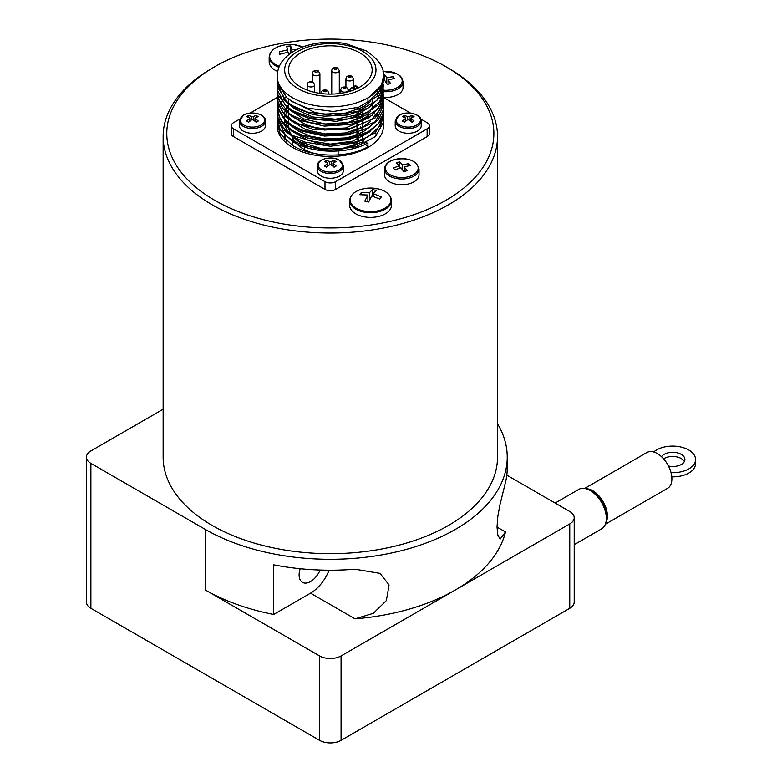 <?xml version="1.0" encoding="UTF-8"?>
<svg xmlns="http://www.w3.org/2000/svg" width="782" height="782" viewBox="0 0 782 782"><rect width="100%" height="100%" fill="white"/><g stroke="black" fill="none" stroke-linecap="round" stroke-linejoin="round"><path stroke-width="1.17" d="M380.551 197.944L379.817 199.107L371.753 195.871L368.664 201.981L364.803 201.13L367.892 195.021L359.828 194.689L361.313 192.46L369.368 192.792L372.457 189.586L376.318 190.446L373.229 193.643L381.293 196.878L380.551 197.944M391.479 200.632L391.479 205.285A20.909 12.072 180 0 1 363.083 216.565A20.909 12.072 180 0 1 349.652 205.285L349.652 200.632A20.909 12.072 0 0 0 363.083 211.902A20.909 12.072 0 0 0 391.479 200.632C390.99 194.913 386.455 190.974 377.862 188.824A20.41 11.779 180 0 1 381.372 189.831A20.41 11.779 180 0 1 384.451 208.462A20.41 11.779 180 0 1 352.496 205.304A20.41 11.779 180 0 1 366.113 188.325A20.41 11.779 180 0 1 375.008 188.325A20.41 11.779 180 0 1 377.862 188.824L366.113 188.325C355.869 190.026 350.375 194.131 349.652 200.632M288.841 54.623L288.333 52.13L279.78 54.281L279.203 51.915L287.756 49.765L286.554 46.285L290.64 45.952L291.852 49.432L296.72 49.637M277.62 71.436A20.909 12.072 180 0 1 269.174 61.739L269.174 57.076A20.909 12.072 0 0 0 278.891 67.281M383.473 74.691L384.314 74.515L386.797 77.75L393.004 76.665A65.434 19.814 77 0 1 393.688 77.623A65.434 19.814 77 0 1 394.363 78.62L388.146 79.705L390.629 83.635L387.237 84.417L384.764 80.487L383.512 80.79M383.522 91.66A17.263 9.97 0 0 0 392.183 91.035A17.263 9.97 0 0 0 403.043 81.778L403.043 87.506A17.263 9.97 180 0 1 392.183 96.763A17.263 9.97 180 0 1 383.503 97.379M409.416 164.552A65.434 23.44 74.3 0 1 410.218 165.52L404.206 166.869L407.139 170.681L403.864 171.6L400.931 167.788L394.92 169.831A65.434 23.44 -105.7 0 0 394.118 168.863A65.434 23.44 -105.7 0 0 393.326 167.935L399.328 165.892L396.396 162.773L399.68 161.845L402.613 164.973L408.615 163.624A65.434 23.44 74.3 0 1 409.416 164.552M419.035 169.039L419.035 174.767A17.263 9.97 180 0 1 409.348 183.721A17.263 9.97 180 0 1 384.509 174.767L384.509 169.039A17.263 9.97 0 0 0 409.348 177.993A17.263 9.97 0 0 0 419.035 169.039C416.503 160.437 408.292 157.27 394.402 159.538C388.087 161.493 384.793 164.66 384.509 169.039M329.466 164.855L326.544 167.192L324.481 166.009L327.404 163.663L327.404 162.666L324.481 161.639L326.544 160.447L329.466 161.473L329.466 164.855L331.187 164.855L331.187 161.473L329.466 161.473M331.187 161.473L334.11 160.447L336.172 161.639L333.249 162.666L333.249 163.663L333.249 162.666M333.249 166.478L333.249 163.663L336.172 166.009L334.11 167.192L331.187 164.855M327.404 162.666L327.404 166.478M343.337 165.989L343.337 170.74A13.011 7.507 180 0 1 330.327 178.257A13.011 7.507 180 0 1 317.316 170.74L317.316 165.989A13.011 7.507 0 0 0 330.327 173.496A13.011 7.507 0 0 0 343.337 165.989L339.271 160.124C331.656 155.286 316.622 159.196 317.316 165.989M357.178 107.73A28.572 16.5 180 0 1 358.088 109.47M358.821 112.139A28.572 16.5 180 0 1 358.87 114.104M358.039 117.368A28.572 16.5 180 0 1 356.973 119.314M356.973 123.292A30.4 17.546 0 0 0 357.745 122.432M360.043 118.532A30.4 17.546 0 0 0 360.59 116.459M360.727 114.846A30.4 17.546 0 0 0 360.209 111.64M359.876 110.731A30.4 17.546 0 0 0 357.912 107.486M360.707 126.332A30.4 17.546 180 0 1 360.404 128.307M358.723 132.021A30.4 17.546 180 0 1 356.973 134.211M356.973 107.789L356.973 109.92M356.973 112.755L356.973 114.886M356.973 117.72L356.973 119.841M356.973 122.676L356.973 126.606M356.973 127.642L356.973 131.562M356.973 132.608L356.973 134.739M356.973 137.573L356.973 139.695M356.973 142.539L356.973 144.387A41.827 24.144 0 0 1 293.26 136.958M356.973 88.591A41.827 24.144 180 0 1 312.507 91.826A41.827 24.144 180 0 1 288.499 69.979A41.827 24.144 180 0 1 314.315 47.673A41.827 24.144 180 0 1 359.896 52.902A41.827 24.144 180 0 1 372.154 69.979A41.827 24.144 180 0 1 356.973 88.591M361.89 140.77L362.565 141.161L362.565 140.486M362.565 139.45L362.565 135.521M362.565 134.484L362.565 130.555M362.565 129.499L362.565 125.589M362.565 124.553L362.565 120.624M362.565 119.597L362.565 115.668M362.565 114.631L362.565 110.702M362.565 109.666L362.565 105.736M362.565 141.161A41.827 24.144 0 0 0 364.686 139.538M361.91 109.939A41.827 24.144 0 0 0 358.097 107.711M288.499 123.879L288.499 125.775A41.827 24.144 0 0 0 288.666 127.916M288.91 129.138A41.827 24.144 0 0 0 291.627 134.934M310.601 82.061A1.339 0.772 180 0 1 311.881 82.257L310.601 82.061M326.094 90.458A1.339 0.772 180 0 1 325.468 91.738A1.339 0.772 180 0 1 323.846 90.8A1.339 0.772 180 0 1 324.794 90.253A1.339 0.772 180 0 1 326.094 90.458M350.053 77.555A1.339 0.772 180 0 1 348.41 76.616A1.339 0.772 180 0 1 350.639 76.255A1.339 0.772 180 0 1 351.001 77.007A1.339 0.772 180 0 1 350.053 77.555M277.131 76.137L277.463 83.088L286.945 97.818L292.712 101.895L307.248 108.111L333.308 111.503L358.625 107.242L376.885 96.499L383.522 81.005L381.44 89.285L367.941 102.1L367.941 98.17L381.44 85.355L383.522 76.137C384.304 67.653 378.596 59.266 366.377 50.967L345.654 43.626C332.614 41.309 319.926 41.896 307.6 45.376C297.228 48.396 289.174 53.215 283.426 59.843C282.38 61.104 277.688 66.069 277.131 76.137A53.196 30.713 0 0 0 330.327 106.841A53.196 30.713 0 0 0 383.522 76.137M383.405 79.031L383.512 80.996M383.522 121.083L383.522 125.775A53.196 30.713 180 0 1 330.327 156.478A53.196 30.713 180 0 1 277.131 125.775L277.239 121.2M383.405 118.766L383.444 122.393L375.37 136.606L356.064 146.752L330.327 150.183L304.599 145.951L292.712 140.565L285.274 135.012L277.121 118.229L277.229 116.205M277.131 118.229L280.112 129.675L292.712 141.601C312.301 153.917 348.352 154.337 367.941 142.842L367.941 146.772C348.352 158.257 312.301 157.847 292.712 145.53L280.112 133.605L277.141 123.194M383.405 83.977L383.522 85.961L376.885 100.419L358.625 111.171L333.308 115.433L307.248 112.041L292.712 105.814L286.945 101.738L277.463 87.007L277.239 81.553M277.131 83.479L285.283 101.308L292.703 106.851L312.751 114.485L324.374 116.186L347.892 115.013L367.941 108.102L380.541 96.88L383.522 85.961M383.405 88.943L383.522 90.927L380.541 100.81L367.941 112.022L347.892 118.942L324.374 120.115L312.751 118.414L292.712 110.78L285.293 105.228L277.131 89.48L277.884 94.759L288.734 109.167L292.712 111.816L309.965 118.786L336.28 121.337L361.108 116.264L378.253 104.935L383.522 91.602M383.512 91.367L383.336 89.461M383.258 88.962L382.779 86.988M277.141 88.444L277.248 86.401M277.297 85.971L277.669 84.006M383.405 93.908L383.522 95.893L378.253 108.864L361.108 120.184L336.28 125.257L309.965 122.715L292.712 115.746L288.734 113.087L277.884 98.688L277.131 94.446L282.4 108.131L292.712 116.782L299.545 120.252L324.374 126.117L350.678 124.377L371.909 115.55L382.769 101.943L383.522 96.206M383.512 96.577L383.327 94.475M383.248 93.948L382.779 91.973M382.613 91.455L381.841 89.48M277.141 93.41L277.239 91.474M383.395 98.913L382.769 105.863L371.909 119.47L350.678 128.297L324.374 130.047L299.545 124.172L292.712 120.711L282.4 112.051L277.131 99.412L277.463 102.941L285.283 116.195L292.712 121.748L312.751 129.382L347.902 129.92L375.38 117.799L383.522 101.494M383.512 101.152L383.346 99.353M379.133 88.962L380.502 90.927M380.814 91.435L381.841 93.41M382.075 93.938L382.779 95.903M382.926 96.421L383.327 98.405M277.131 98.376L277.239 96.391M277.131 103.341L277.463 107.906L285.283 121.161L292.712 126.713L302.028 131.18L324.374 136.048L347.892 134.875L367.941 127.955L378.224 119.822L383.18 110.213L383.512 106.86L383.522 105.814L375.37 121.718L347.892 133.83L324.374 135.012L302.028 130.135L292.712 125.677L285.283 120.125L277.463 106.86L277.239 101.386M376.963 91.445L378.713 93.41M379.123 93.928L380.502 95.893M380.814 96.421L381.841 98.376M382.066 98.894L382.779 100.849M382.926 101.377L383.336 103.332M383.405 103.83L383.512 105.814M277.16 108.59L277.463 112.872L282.429 123.009L292.712 131.679L307.248 137.896L324.374 141.014L347.892 139.831L367.941 132.92L380.531 121.699L383.512 111.816L383.19 114.133L378.253 123.751L367.941 131.875L347.892 138.795L324.374 139.968L302.028 135.1L292.712 130.643L285.293 125.081L280.112 118.708L277.16 108.297L277.248 106.44M383.503 111.22L383.336 109.333M383.395 108.894L383.512 110.78M285.929 96.939L283.934 98.903M283.455 99.422L281.833 101.377M281.442 101.904L280.152 103.859M279.848 104.387L278.871 106.332M278.646 106.851L277.942 108.806M277.796 109.324L277.375 111.191M277.287 111.767L277.209 116.068L285.274 131.083L292.712 136.635L304.599 142.031L330.327 146.254L356.064 142.823L375.37 132.686L383.444 118.463L383.522 116.469M383.512 116.166L383.336 114.289M383.405 113.761L383.512 115.746L380.531 125.628L367.941 136.84L355.184 142.041L324.374 144.934L292.712 135.599L282.429 126.938L277.463 116.792L277.248 111.376M448.545 68.239L445.965 66.753A163.536 94.417 180 0 1 445.965 200.28A163.536 94.417 180 0 1 214.688 200.28A163.536 94.417 180 0 1 214.688 66.753A163.536 94.417 180 0 1 445.965 66.753L448.536 68.239A167.182 96.518 0 0 0 448.536 68.239A167.182 96.518 0 0 1 497.508 136.488L497.508 457.147A167.182 96.518 180 0 1 394.304 546.325A167.182 96.518 180 0 1 212.108 525.396A167.182 96.518 180 0 1 163.145 457.147L163.145 136.488A167.182 96.518 0 0 0 330.327 233.016A167.182 96.518 0 0 0 497.508 136.488M214.688 66.753L212.108 68.239A167.182 96.518 0 0 0 163.145 136.488M663.586 458.839A12.16 7.087 -179.5 0 1 675.306 456.639A12.16 7.087 -179.5 0 1 684.377 461.576M661.494 456.688A12.16 7.087 -179.5 0 1 675.11 452.465A12.16 7.087 -179.5 0 1 684.924 459.503A12.16 7.087 -179.5 0 1 681.366 464.459A12.16 7.087 -179.5 0 1 668.463 466.004M605.815 522.816A20.674 11.935 -120 0 0 607.409 516.237A20.674 11.935 -120 0 0 586.158 488.77M605.356 524.253L667.613 488.31A20.674 11.935 -120 0 0 671.894 479.004A20.674 11.935 -120 0 0 662.931 458.115A20.674 11.935 -120 0 0 646.939 452.514L584.692 488.447M606.333 518.437L606.333 515.455A19.149 11.056 -120 0 0 592.795 492.005L590.214 490.51A22.795 13.167 60 0 1 606.333 518.437A22.795 13.167 60 0 1 601.612 528.867L574.213 544.692M555.132 503.061L578.817 489.385A22.795 13.167 60 0 1 590.214 490.51M300.2 568.719A16.168 9.335 120 0 0 299.115 574.936A16.168 9.335 120 0 0 302.468 582.346A16.168 9.335 120 0 0 320.121 570.039M421.224 125.775A13.011 7.507 180 0 1 408.214 133.282A13.011 7.507 180 0 1 395.213 125.775L395.213 121.014A13.011 7.507 0 0 0 408.214 128.531A13.011 7.507 0 0 0 421.224 121.014L421.224 125.775M407.363 119.881L404.431 122.227L402.368 121.034L405.291 118.688L405.291 117.691L402.368 116.665L404.431 115.472L407.363 116.508L407.363 119.881L409.074 119.881L409.074 116.508L407.363 116.508M409.074 116.508L411.997 115.472L414.069 116.665L411.137 117.691L411.137 118.688L411.137 117.691M411.137 121.503L411.137 118.688L414.069 121.034L411.997 122.227L409.074 119.881M405.291 117.691L405.291 121.503M265.44 125.775A13.011 7.507 180 0 1 252.43 133.282A13.011 7.507 180 0 1 239.419 125.775L239.419 121.014A13.011 7.507 0 0 0 252.43 128.531A13.011 7.507 0 0 0 265.44 121.014L265.44 125.775M251.569 119.881L248.647 122.227L246.584 121.034L249.507 118.688L249.507 117.691L246.584 116.665L248.647 115.472L251.569 116.508L251.569 119.881L253.29 119.881L253.29 116.508L251.569 116.508M253.29 116.508L256.213 115.472L258.275 116.665L255.352 117.691L255.352 118.688L255.352 117.691M255.352 121.503L255.352 118.688L258.275 121.034L256.213 122.227L253.29 119.881M249.507 117.691L249.507 121.503M248.647 117.359L248.647 115.472M256.213 117.359L256.213 115.472M404.431 117.359L404.431 115.472M411.997 117.359L411.997 115.472M506.804 475.153L569.765 511.506A15.2 8.778 180 0 1 574.213 517.704A15.2 8.778 180 0 1 569.765 523.911L341.069 655.942A15.2 8.778 180 0 1 319.584 655.942L205.236 589.931L205.236 529.375L90.888 463.355A15.2 8.778 180 0 1 86.44 457.147A15.2 8.778 180 0 1 90.888 450.95L163.145 409.23M86.44 457.147L86.44 602.091A15.2 8.778 0 0 0 90.888 608.298L319.584 740.329A15.2 8.778 0 0 0 341.069 740.329L569.765 608.298A15.2 8.778 0 0 0 574.213 602.091L574.213 517.704M497.508 423.746A176.908 102.139 180 0 1 507.235 457.147L507.235 468.066A176.908 102.139 0 0 1 505.495 482.338L499.903 504.967L497.831 516.452L497.02 527.088L497.831 535.035L500.099 539.14L505.495 531.975A176.908 102.139 180 0 1 455.417 589.931A176.908 102.139 180 0 1 355.048 618.845L310.552 593.157A30.4 17.546 120 0 0 329.085 570.205M507.235 457.147A176.908 102.139 180 0 1 398.028 551.515A176.908 102.139 180 0 1 205.236 529.375M355.048 618.845L373.337 613.323L386.357 600.586L389.074 584.965L380.042 573.362L355.048 569.208A176.908 102.139 0 0 1 273.651 564.819L273.651 614.457A176.908 102.139 180 0 1 205.236 589.931M273.651 614.457L310.552 593.157M653.732 451.996A22.795 13.284 -179.5 0 1 679.363 446.718A22.795 13.284 -179.5 0 1 695.56 459.591A22.795 13.284 -179.5 0 1 671.024 472.641M671.787 476.825A22.795 13.284 0.5 0 0 695.53 463.736L695.56 459.591M420.853 119.069L427.128 122.696A7.537 4.35 180 0 1 429.338 125.775L429.338 133.517A7.537 4.35 180 0 1 427.128 136.596L335.654 189.41A7.537 4.35 180 0 1 324.999 189.41L233.515 136.596A7.537 4.35 180 0 1 231.316 133.517L231.316 125.775A7.537 4.35 180 0 1 233.515 122.696L239.8 119.069M429.338 125.775A7.537 4.35 180 0 1 427.128 128.844L335.654 181.659A7.537 4.35 180 0 1 324.999 181.659L233.515 128.844A7.537 4.35 180 0 1 231.316 125.775M383.503 97.506L410.55 113.116M250.103 113.116L277.151 97.506M356.973 137.935L358.762 138.961M349.886 91.328L349.886 89.656L351.734 90.722M355.83 89.119L353.327 87.672L355.478 86.431L355.478 85.609L355.478 86.431L358.176 87.995M353.327 87.672L350.893 88.258L349.886 89.656M366.494 142.578L362.907 141.904L364.578 143.517M365.302 144.211L367.941 146.772M291.041 100.849L315.107 112.579L325.165 114.074L345.546 113.107L362.916 107.154L370.482 101.601M291.109 105.853L294.296 108.571L312.692 116.958L335.488 119.216L356.993 114.876L370.473 106.587M291.109 110.819L303.66 118.864L325.165 124.006L347.961 122.539L366.357 114.954L370.473 111.543M291.06 115.756L305.811 124.7L315.097 127.466L325.165 128.962L345.546 128.004L369.358 117.574L370.521 116.479M291.1 120.741L305.811 129.665L325.165 133.927L345.546 132.96L362.916 127.016L370.443 121.493M291.139 125.736L297.727 130.741L310.337 136.156L325.165 138.893L345.546 137.925L351.861 136.449L362.916 131.972L370.473 126.44M288.499 104.778L287.082 106.821M286.671 107.505L285.362 110.252M285.078 111.034L284.355 114.24M284.267 115.189L284.55 119.402M284.873 120.76L288.529 127.818M291.07 130.653L308.03 140.398L330.327 144.113L352.623 141.19L370.482 131.396M288.499 109.724L287.072 111.777M286.662 112.471L285.362 115.228M285.088 116L284.365 119.226M284.277 120.164L284.55 124.367M284.863 125.687L288.529 132.784M291.129 135.648L299.614 141.738L320.073 148.238L343.083 148.257L362.907 141.904M334.11 162.333L334.11 160.447M326.544 162.333L326.544 160.447M404.206 171.502L404.206 166.869M408.615 165.804L408.615 163.624M402.613 169.89L402.613 164.973M399.68 168.159L399.68 161.845M399.328 168.267L399.328 165.892M388.146 84.192L388.146 79.705M393.004 78.796L393.004 76.665M386.797 83.664L386.797 77.75M384.314 80.595L384.314 74.515M291.852 52.462L291.852 49.432M290.64 53.284L290.64 45.952M287.756 52.218L287.756 49.765M373.229 196.331L373.229 193.643M372.457 196.087L372.457 189.586M369.368 200.427L369.368 192.792M361.313 194.61L361.313 192.46M367.892 201.776L367.892 195.021M376.357 135.687A46.206 26.676 0 0 0 375.917 133.673M284.736 133.673A46.206 26.676 0 0 0 284.56 134.318M284.384 135.159A46.206 26.676 0 0 0 284.12 137.984A46.206 26.676 0 0 0 284.149 138.844M382.594 120.057A60.791 35.102 0 0 0 381.821 119.323M381.469 119.011A60.791 35.102 0 0 0 379.896 117.662M379.426 117.29A60.791 35.102 0 0 0 377.432 115.795M376.816 115.365A60.791 35.102 0 0 0 374.295 113.742M373.552 113.302A60.791 35.102 0 0 0 372.154 112.51M286.769 141.298A45.591 26.324 180 0 1 284.883 135.657M284.765 134.524A45.591 26.324 180 0 1 284.736 133.517L284.736 134.484M315.4 153.692A37.995 21.935 180 0 1 303.455 149.03A37.995 21.935 180 0 1 296.759 143.8M295.303 142.011A37.995 21.935 180 0 1 292.722 136.645M279.321 66.284A20.41 11.779 180 0 1 269.966 54.3A20.41 11.779 180 0 1 285.635 44.779A20.41 11.779 180 0 1 287.238 44.603A20.41 11.779 180 0 1 294.54 44.779A20.41 11.779 180 0 1 302.36 46.861A20.41 11.779 180 0 1 302.702 47.008M383.043 71.494A16.402 9.472 180 0 1 399.407 75.561A16.402 9.472 180 0 1 399.68 85.854A16.402 9.472 180 0 1 383.503 90.204M382.095 90.057A16.402 9.472 180 0 1 381.596 89.989M381.108 89.91A16.402 9.472 180 0 1 379.602 89.598M394.578 159.577A16.402 9.472 180 0 1 414.685 162.255A16.402 9.472 180 0 1 410.951 175.94A16.402 9.472 180 0 1 387.569 172.832A16.402 9.472 180 0 1 394.578 159.577M321.715 170.026A12.18 7.038 180 0 1 320.845 160.633A12.18 7.038 180 0 1 336.934 159.137A12.18 7.038 180 0 1 338.938 160.075A12.18 7.038 180 0 1 338.938 170.026A12.18 7.038 180 0 1 321.715 170.026M307.179 84.788A3.773 2.18 0 0 0 310.953 86.968A3.773 2.18 0 0 0 314.716 84.788L313.113 82.139C309.506 81.25 307.522 82.139 307.179 84.788L307.179 90.096M321.363 93.566L321.363 92.98A3.773 2.18 0 0 0 321.51 93.586M328.362 94.104A3.773 2.18 0 0 0 328.899 92.98L327.296 90.331C323.689 89.441 321.715 90.331 321.363 92.98M341.842 91.523A3.773 2.18 0 0 0 345.957 91.993A3.773 2.18 0 0 0 348.283 89.979L346.67 87.33C343.063 86.45 341.089 87.33 340.747 89.979A3.773 2.18 0 0 0 341.842 91.523M345.937 78.796A3.773 2.18 0 0 0 349.701 80.966A3.773 2.18 0 0 0 353.474 78.796L351.861 76.147C348.254 75.258 346.279 76.137 345.937 78.796L345.937 86.998M331.754 70.605A3.773 2.18 0 0 0 335.517 72.785A3.773 2.18 0 0 0 339.29 70.605L337.677 67.956C334.07 67.066 332.096 67.956 331.754 70.605L331.754 94.114M345.458 87.447A1.339 0.772 180 0 1 344.862 88.747A1.339 0.772 180 0 1 343.22 87.799A1.339 0.772 180 0 1 345.458 87.447M336.807 68.816A1.339 0.772 180 0 1 334.95 69.315A1.339 0.772 180 0 1 334.432 68.171A1.339 0.772 180 0 1 336.475 68.083A1.339 0.772 180 0 1 336.807 68.816M312.37 73.606A3.773 2.18 0 0 0 316.143 75.776A3.773 2.18 0 0 0 319.906 73.606L318.303 70.947C314.696 70.067 312.722 70.947 312.37 73.606L312.37 81.807M317.081 71.074A1.339 0.772 180 0 1 316.485 72.364A1.339 0.772 180 0 1 314.853 71.416A1.339 0.772 180 0 1 317.081 71.074M362.613 51.338A45.659 26.363 180 0 1 342.145 95.443A45.659 26.363 180 0 1 286.222 63.156A45.659 26.363 180 0 1 362.613 51.338M399.602 125.052A12.18 7.038 180 0 1 399.602 115.101A12.18 7.038 180 0 1 416.835 115.101A12.18 7.038 180 0 1 416.835 125.052A12.18 7.038 180 0 1 399.602 125.052M243.818 125.052A12.18 7.038 180 0 1 243.818 115.101A12.18 7.038 180 0 1 261.051 115.101A12.18 7.038 180 0 1 261.051 125.052A12.18 7.038 180 0 1 243.818 125.052M569.765 523.911L569.765 608.298M341.069 740.329L341.069 655.942M90.888 608.298L90.888 463.355M319.584 655.942L319.584 740.329M505.495 531.975L497.02 527.088M233.515 136.596L233.515 128.844M324.999 189.41L324.999 181.659M335.654 189.41L335.654 181.659M427.128 136.596L427.128 128.844M269.174 57.076C269.907 50.586 275.391 46.48 285.635 44.779L294.54 44.779L302.712 47.008M403.043 81.778L401.752 77.76L399.964 75.746L395.927 73.264L383.033 71.426M288.499 99.06L288.499 102.95M288.499 104.026L288.499 107.926M288.499 108.981L288.499 112.901M288.499 113.947L288.499 117.857M288.499 118.913L288.499 122.842M372.154 100.477L372.154 104.407M372.154 105.453L372.154 109.372M314.716 92.384L314.716 84.788M328.899 94.114L328.899 92.98M348.283 91.787L348.283 89.979M340.747 93.361L340.747 89.979M353.474 86.763L353.474 78.796M339.29 93.566L339.29 70.605M319.906 93.361L319.906 73.606M383.522 91.963L383.522 90.927M383.522 101.895L383.522 100.858M277.131 109.343L277.131 108.297M383.522 116.782L383.522 115.746M277.131 114.299L277.131 113.263M421.224 121.014C421.918 114.221 406.894 110.311 399.27 115.15L395.213 121.014M265.44 121.014C266.134 114.221 251.11 110.311 243.485 115.15L239.419 121.014M249.869 121.22L249.869 118.131M255 121.22L255 118.131M405.653 121.22L405.653 118.131M410.785 121.22L410.785 118.131M350.893 88.258L355.478 85.609L358.918 87.604M332.897 166.185L332.897 163.096M327.756 166.185L327.756 163.096M284.736 139.431L284.736 135.511M292.331 145.296L292.331 141.376M292.331 140.34L292.331 136.41M304.56 144.797L304.56 145.941M304.56 146.977L304.56 149.636M338.127 151.004L338.127 154.924"/></g></svg>

